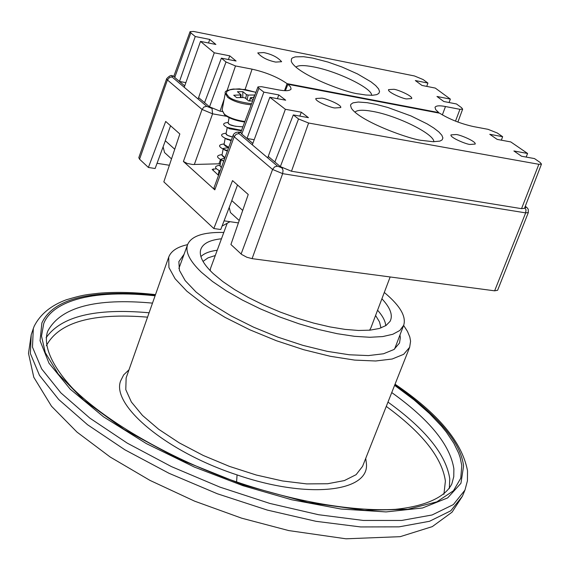 <?xml version="1.0" encoding="UTF-8"?>
<svg xmlns="http://www.w3.org/2000/svg" width="570" height="570" viewBox="0 0 570 570"><rect width="100%" height="100%" fill="white"/><g stroke="black" fill="none" stroke-linecap="round" stroke-linejoin="round"><path stroke-width="0.85" d="M215.282 255.531L208.022 257.854L203.02 261.409M384.287 292.467L385.47 293.45C400.332 306.104 406.403 316.735 403.66 325.328L399.841 330.472L392.823 334.269L382.748 336.571L369.88 337.276L354.569 336.321L337.29 333.707L318.587 329.496L299.086 323.824L279.45 316.87L260.355 308.869L242.442 300.098L226.311 290.864L212.489 281.48L201.388 272.253C189.675 261.017 185.086 251.769 187.637 244.509C191.378 236.03 203.426 232.011 223.803 232.46M381.9 298.773C390.45 307.886 393.165 315.424 390.037 321.394L385.99 325.527L379.278 328.491L370.03 330.165L358.494 330.472L344.993 329.382L329.909 326.902L313.721 323.105L296.942 318.089L280.112 312.025L263.782 305.107L248.47 297.547L234.669 289.617L222.806 281.552L213.223 273.614C203.561 264.459 199.315 256.749 200.49 250.479C202.079 243.946 209.069 240.048 221.466 238.787M210.131 270.586L210.665 268.014L227.209 223.24M380.981 327.942L379.513 321.929L375.587 315.466M390.158 276.963L370.863 327.95L369.595 330.201M220.369 163.782L218.965 163.811L220.483 159.536M205.122 103.106L198.602 97.605M184.709 85.878L178.944 81.011M275.46 162.486L268.249 156.401M252.845 143.398L246.425 137.983M173.893 76.373L171.941 76.209L172.026 76.957L169.668 77.363L167.416 79.964L166.668 78.703L138.795 157.676L139.557 159.201L148.4 167.459L165.692 121.453L179.842 133.978L163.832 181.866L213.821 228.534L232.546 180.605L248.235 194.484L230.921 244.494L241.594 254.427L246.853 257.255L252.097 258.645L494.632 290.828L497.617 290.272L528.326 212.539L525.661 212.881L526.017 209.867L524.863 207.665L526.06 207.366L525.198 206.511M240.754 132.568L238.616 132.582L238.972 133.565L236.137 134.256L234.156 136.764L233.187 135.111L213.971 187.865L214.805 189.853L183.405 161.474L187.209 163.455L192.717 164.502L218.965 163.811M169.383 165.264L157.042 163.305M165.336 140.776L155.126 168.513L148.4 167.459M213.821 228.534L220.754 229.511L231.819 200.626M224.074 220.839L238.395 222.898M218.524 175.361L212.147 169.404L216.315 168.777M221.808 160.142L221.245 159.144L219.963 165.956L221.367 167.566L219.992 165.799M223.803 160.868L221.759 160.127L223.668 161.232L221.837 160.17M221.245 159.144L224.829 158.061M223.148 149.091L221.979 155.282L223.518 156.935L224.993 157.598L222.008 155.133M227.366 151.093L224.815 150.074L223.276 148.442L228.663 147.523M225.193 138.289L224.01 144.566L225.549 146.191L228.72 147.374L224.038 144.417M231.135 140.754L225.841 138.631M227.245 127.438L226.048 133.8L227.601 135.396L232.51 136.978M241.402 130.772L229.461 128.749L227.85 127.787M229.097 117.655L228.093 122.992L229.653 124.566L235.26 126.255L242.891 126.825C233.536 126.405 228.613 125.079 228.114 122.849M253.985 97.427L250.444 97.677L253.037 99.935M252.667 100.926L248.748 100.975L245.1 98.004L243.447 97.548L236.65 97.627L233.729 95.233L241.167 94.905L237.419 91.742L242.877 91.685L246.489 94.62L248.142 95.076L254.897 95.012M253.5 97.434L254.876 94.998M242.72 97.555L242.877 91.685M232.503 136.985C227.964 135.902 225.82 134.791 226.069 133.658M241.559 130.352L227.287 127.452C222.25 124.823 222.421 123.163 227.786 122.486L228.2 122.422M231.335 140.191L225.428 138.389C220.155 135.646 220.326 133.929 225.955 133.23L226.155 133.223M227.544 150.594L223.583 149.276C218.061 146.433 218.246 144.645 224.124 143.932M221.759 160.127C216.044 157.213 216.158 155.368 222.108 154.598M220.113 170.993L219.963 170.929C214.028 167.958 214.078 166.048 220.098 165.215M263.753 52.568L257.761 52.917C261.516 57.306 267.494 60.363 275.688 62.087L281.623 61.71C277.811 57.321 271.854 54.278 263.753 52.568M393.77 89.29L388.541 89.618C387.301 92.233 403.489 98.973 406.545 98.909L411.718 98.539C412.822 95.888 396.82 89.255 393.77 89.29M312.609 58.062L303.496 56.694L295.21 56.872L292.367 57.948L291.512 58.803L291.249 61.211L291.961 62.757C300.34 75.86 348.199 93.259 358.979 93.95L365.819 94.998L372.388 95.297L376.677 94.641L378.815 93.437L379.556 91.521L378.58 88.884L375.708 85.593L370.999 81.838L357.49 73.915L342 67.011L327.992 62.066L312.609 58.062M371.604 95.318C372.524 88.414 337.383 71.286 313.657 66.911C304.195 65.094 298.281 65.151 295.901 67.089M209.76 39.43L195.246 36.523L190.836 32.875L190.074 31.649L193.658 31.464L414.468 75.967L423.097 79.544L427.92 83.07L415.338 80.555L421.971 85.436L435.302 88.086L450.357 99.102L436.969 96.48L443.788 101.496L456.477 103.968L461.522 107.659L462.655 109.134L459.94 109.326L445.483 106.533C439.591 105.379 436.093 105.635 435.003 107.302L435.708 109.654L438.75 112.575L287.088 83.64C277.725 77.15 266.055 72.326 252.083 69.155L235.488 65.949L226.012 61.988L221.388 58.161L236.073 61.019L229.76 55.839L214.277 52.803L200.498 41.396L215.888 44.46L209.76 39.43L208.499 42.992M195.246 36.523L179.472 81.46L185.863 82.643M200.498 41.396L184.217 87.267M170.558 125.763L165.257 140.704L174.741 149.24M214.277 52.803L198.111 99.016M229.76 55.839L228.42 59.529M224.181 99.066L220.048 111.178L209.525 106.825L204.566 102.643L221.388 58.161M220.048 111.178L222.186 111.556M287.088 83.64L284.523 90.659M438.601 113.002L438.75 112.575M449.06 102.522L450.357 99.102M427.92 83.07L426.745 86.391M179.472 81.46L174.741 77.463L173.907 76.059L190.074 31.649M163.106 146.839L164.552 152.568L171.513 158.902M470.143 144.452L475.188 144.067C476.399 141.388 459.164 134.406 456.093 134.534L450.984 134.891C449.63 137.52 467.065 144.609 470.143 144.452M334.925 107.965L340.76 107.552C341.85 104.745 325.107 98.14 321.758 98.133L315.851 98.51C314.619 101.275 331.562 107.987 334.925 107.965M422.769 140.512L433.293 141.731L439.89 141.103L442.12 139.907L442.904 137.969L441.864 135.275L438.807 131.898L433.777 128.008L427.094 123.861L410.963 115.931L387.778 107.466L376.186 104.388L367.151 102.686L358.288 102.03L352.972 102.857L350.913 104.324L350.529 105.386L351.355 108.179C359.898 121.61 411.868 140.106 422.769 140.512M433.82 141.738C434.347 133.993 397.034 115.603 372.659 111.399C363.019 109.661 357.112 109.91 354.939 112.162M521.522 156.23L534.489 158.581L540.118 162.45L541.479 164.082L538.857 164.295L308.598 123.02L298.53 118.959L293.315 114.926L308.434 117.662L301.309 112.197L285.363 109.29L269.838 97.271L285.691 100.206L278.801 94.919L263.853 92.126L258.887 88.286L257.954 86.911L261.495 86.69L278.267 89.846C285.492 91.2 289.767 90.944 291.085 89.07L290.543 86.889L287.9 84.275L439.613 113.195C449.481 119.28 460.781 123.747 473.513 126.59L488.084 129.333L497.247 132.988L502.633 136.686L489.765 134.292L497.154 139.393L510.777 141.923L527.585 153.458L513.898 150.965L521.522 156.23M527.585 153.458L526.167 157.071M501.351 140.17L502.633 136.686M285.399 90.694L287.9 84.275M254.206 139.707L247.017 138.474L263.853 92.126M278.801 94.919L277.426 98.674M242.713 210.43L231.776 200.583L237.512 185.001M252.311 144.844L269.838 97.271M267.715 157.876L285.363 109.29M299.834 116.102L301.309 112.197M293.315 114.926L274.847 161.965L280.347 166.618L298.53 118.959M308.598 123.02L291.491 171.242L521.543 208.663L538.857 164.295M541.479 164.082L524.514 208.292L521.543 208.663M291.491 171.242L280.347 166.618M247.017 138.474L241.773 134.05L240.789 132.39L239.899 132.226M239.222 220.519L230.451 212.539L229.233 207.387M155.332 295.082C91.086 289.261 53.259 298.559 41.874 322.976L40.064 340.739L48.97 363.154L70.238 389.189L103.562 416.848L146.369 443.603L194.384 467.072L242.906 485.668L291.804 499.783L341.052 509.031L386.054 511.924L422.512 507.977L447.685 497.888L460.945 483.282L463.574 466.089C460.902 442.591 438.002 415.445 394.882 384.643M403.631 325.42L407.479 331.398L409.823 337.034L410.578 341.238L409.659 347.265L403.646 354.333L392.167 359.014L375.623 360.995L354.683 360.097L330.322 356.293L303.767 349.731L276.407 340.725L249.696 329.745L225.057 317.383L203.761 304.309L186.867 291.213L175.111 278.759L168.927 267.537L168.72 257.12C171.029 251.042 177.32 246.881 187.587 244.644M399.962 334.996L400.332 337.718L399.492 343.026L393.998 349.488L383.51 353.77L368.405 355.587L349.296 354.775L327.094 351.32L302.891 345.356L277.939 337.162L253.572 327.173L231.064 315.915L211.57 303.995L196.052 292.032L185.2 280.639L179.429 270.351L178.859 261.637L184.067 254.27M217.227 250.251C209.639 251.235 204.195 253.344 200.904 256.586M385.74 325.691C385.384 321.088 382.662 315.93 377.575 310.201M238.972 133.565L277.505 166.148L282.613 168.121M172.026 76.957L206.768 106.334L212.296 108.557M282.015 168.022L283.055 170.38L282.656 173.643L272.574 169.454L274.619 166.882L277.505 166.148M214.805 189.853L234.156 136.764L272.574 169.454L241.11 254.013M239.778 132.204L240.49 132.525M212.033 108.507L212.574 113.829L226.632 116.316M194.32 164.53L212.574 113.829L202.051 109.44L203.982 106.989L206.768 106.334M139.557 159.201L167.416 79.964L202.051 109.44L183.405 161.474M166.668 78.703C169.326 75.753 171.328 74.848 172.674 75.981L173.323 76.266M525.469 206.718L526.972 207.573L528.233 209.254L528.326 212.539M252.097 258.645L282.656 173.643L525.661 212.881L494.632 290.828M213.444 168.87L213.123 170.551M251.192 104.837C240.946 103.804 233.087 101.289 227.601 97.285L225.278 93.224L222.115 110.117L224.409 114.242C229.012 117.762 235.845 120.192 244.893 121.517M251.584 103.783C238.866 101.93 231.156 99.501 228.47 96.501L226.283 93.558L226.867 91.364L230.365 89.554L233.337 89.02L245.207 89.54L255.902 92.354M249.632 100.968L250.586 97.94M240.519 95.154L240.333 97.584M247.138 99.665L248.142 95.076M246.489 94.62L245.656 98.453M245.093 89.476L252.083 69.155M235.488 65.949L227.01 90.801M445.483 106.533L442.349 114.912M455.494 121.153L459.94 109.326M190.836 32.875L174.741 77.463M209.525 106.825L226.012 61.988M241.773 134.05L258.887 88.286M365.733 458.344L366.467 464.108C368.726 492.131 307.465 499.163 237.063 474.903C166.518 451.86 111.122 405.334 120.605 380.967L123.669 374.889L128.977 369.823M168.72 257.12L126.141 377.882L125.785 389.659L131.378 402.007L142.479 415.43L158.688 429.288L179.279 442.876L203.262 455.466L229.397 466.374L256.286 475.024L282.513 480.959L306.696 483.901L327.629 483.745L344.337 480.588L356.115 474.668L362.57 466.346L409.659 347.265M386.275 406.41C422.363 432.822 442.071 457.71 445.398 481.073L443.909 494.347M236.586 482.013L237.063 474.903M387.978 402.099C425.583 429.21 446.182 454.789 449.773 478.843L449.338 488.483M391.747 392.566C429.466 419.577 450.179 444.999 453.877 468.832L453.77 476.67L451.818 483.944C445.619 496.491 426.852 506.075 395.48 509.324C351.091 512.017 287.088 500.524 223.54 477.304C160.355 453.1 104.581 419.769 72.924 388.626C51.45 365.605 43.634 346.076 47.253 332.567L47.787 331.113C60.555 307.223 95.454 297.889 152.504 303.119M155.09 295.773C79.665 287.957 50.053 306.546 43.726 323.603L41.496 336.093L45.301 352.688L58.247 374.02L83.719 400.055L124.125 429.452L178.902 459.149L243.012 484.806L307.814 502.455L364.543 510.321L407.871 509.281L436.841 501.849L453.449 490.756L460.781 478.173L461.786 465.483L460.118 457.432L458.579 452.986L453.805 443.211L446.445 432.238L441.65 426.303L429.609 413.585L413.998 399.841L394.611 385.327M46.113 337.718C61.168 316.307 95.489 307.992 149.091 312.78M31.215 334.811L30.353 353.478L39.465 375.338L58.689 399.477L87.559 424.743L124.93 449.823L168.998 473.285L217.369 493.77L267.323 510.079L315.987 521.315L360.682 526.944L399.1 526.851L429.502 521.286L450.784 510.798L462.441 496.164L464.956 490.086L453.335 504.607L432.081 514.981L401.693 520.446L363.275 520.439L318.566 514.724L269.866 503.438L219.87 487.094L171.435 466.602L127.31 443.161L89.868 418.131L60.933 392.93L41.653 368.883L32.483 347.13L33.309 328.569L31.215 334.811L28.5 353.343L33.773 377.24L51.507 406.232L77 432.103L110.195 457.026L150.003 480.403L194.584 501.144L241.63 518.166L288.648 530.563L345.983 538.8L400.197 536.669L432.295 526.623L452.088 512.145L462.441 496.164M46.362 345.705C58.867 322.207 92.597 312.695 147.552 317.155M187.637 244.509L178.895 268.449M403.66 325.328L394.575 349.082M239.721 132.197C236.479 131.841 234.306 132.817 233.187 135.111M172.867 76.017L173.879 76.209M525.284 206.276L526.288 207.017M244.701 122.037C235.795 120.733 229.083 118.332 224.566 114.834L222.115 110.117M218.232 175.097L219.087 170.551M249.404 100.968L250.444 97.677M240.96 97.577L241.167 94.905M255.923 92.304L239.429 88.849C228.869 89.348 224.153 90.808 225.278 93.224M222.058 226.098L229.995 221.694M227.287 127.452L229.461 128.749M225.428 138.389L227.516 139.621M223.583 149.276L225.592 150.452M462.655 109.134L457.881 122.073M257.954 86.911L240.789 132.39M467.464 470.514C461.999 441.971 437.867 413.2 395.053 384.209M155.489 294.633C134.741 292.253 115.831 291.783 98.76 293.237C87.488 294.669 84.901 294.22 66.17 299.827C50.887 305.534 40.235 314.305 34.229 326.14L33.309 328.569M467.514 470.955L467.436 480.795L464.956 490.086"/></g></svg>
